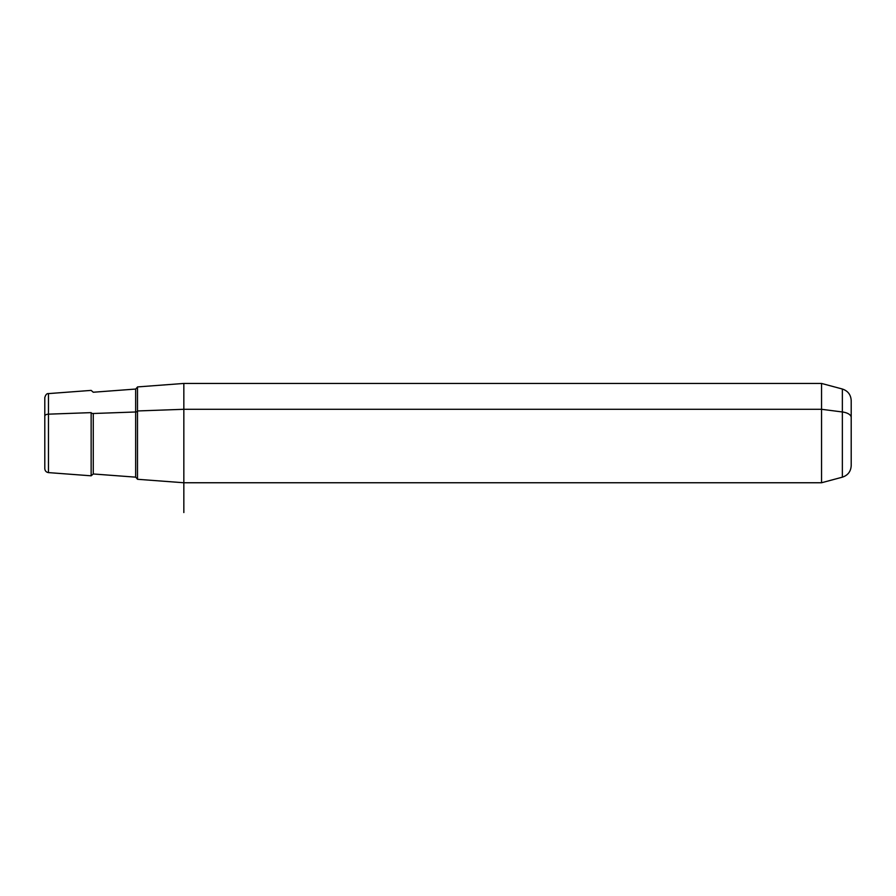 <?xml version="1.0" encoding="UTF-8"?>
<svg xmlns="http://www.w3.org/2000/svg" width="896" height="896" viewBox="0 0 896 896"><rect width="100%" height="100%" fill="white"/><g stroke="black" fill="none" stroke-linecap="round" stroke-linejoin="round"><path stroke-width="1.34" d="M44.8 415.923L44.8 441.336M183.837 482.754L137.491 479.282L137.491 410.962L183.837 409.293L183.837 482.754L183.837 409.293L137.491 410.962L137.491 386.926L183.837 383.443L183.837 409.293L821.554 409.293L821.554 482.754L821.554 409.293L183.837 409.293L183.837 383.443L821.554 383.443L821.554 409.293L842.363 411.97L842.363 477.176L842.363 411.97L821.554 409.293L821.554 383.443L842.363 389.021L842.363 411.97L842.363 389.021C847.907 390.88 850.842 394.71 851.2 400.534L851.2 417.491A11.917 5.712 180 0 0 842.363 411.97A11.917 5.712 0 0 1 851.2 417.491L851.2 465.674C850.842 471.498 847.907 475.328 842.363 477.176L821.554 482.754L183.837 482.754L183.837 512.557M851.2 424.872L851.2 415.923M137.491 410.962L137.491 479.136L135.654 477.154L93.274 473.973L91.146 475.81L91.146 412.63A1.982 0.952 180 0 0 93.274 413.504L93.274 473.973L93.274 413.504L135.654 411.981L135.654 389.054L135.654 411.981A1.982 0.952 180 0 0 137.491 411.04A1.982 0.952 0 0 1 135.654 411.981L135.654 477.154L135.654 411.981L93.274 413.504A1.982 0.952 0 0 1 91.146 412.63L91.146 475.81L48.474 472.606C46.222 472.237 44.99 470.926 44.8 468.642L44.8 416.069A3.976 1.904 0 0 1 48.474 414.165L48.474 393.602L48.474 414.165L91.146 412.63L48.474 414.165L48.474 472.606L48.474 414.165A3.976 1.904 180 0 0 44.8 416.069L44.8 450.274M44.8 416.069L44.8 397.566C45.629 394.699 46.861 393.378 48.474 393.602L91.146 390.398L93.274 392.235L135.654 389.054L137.491 387.072M851.2 450.274L851.2 417.491"/></g></svg>
